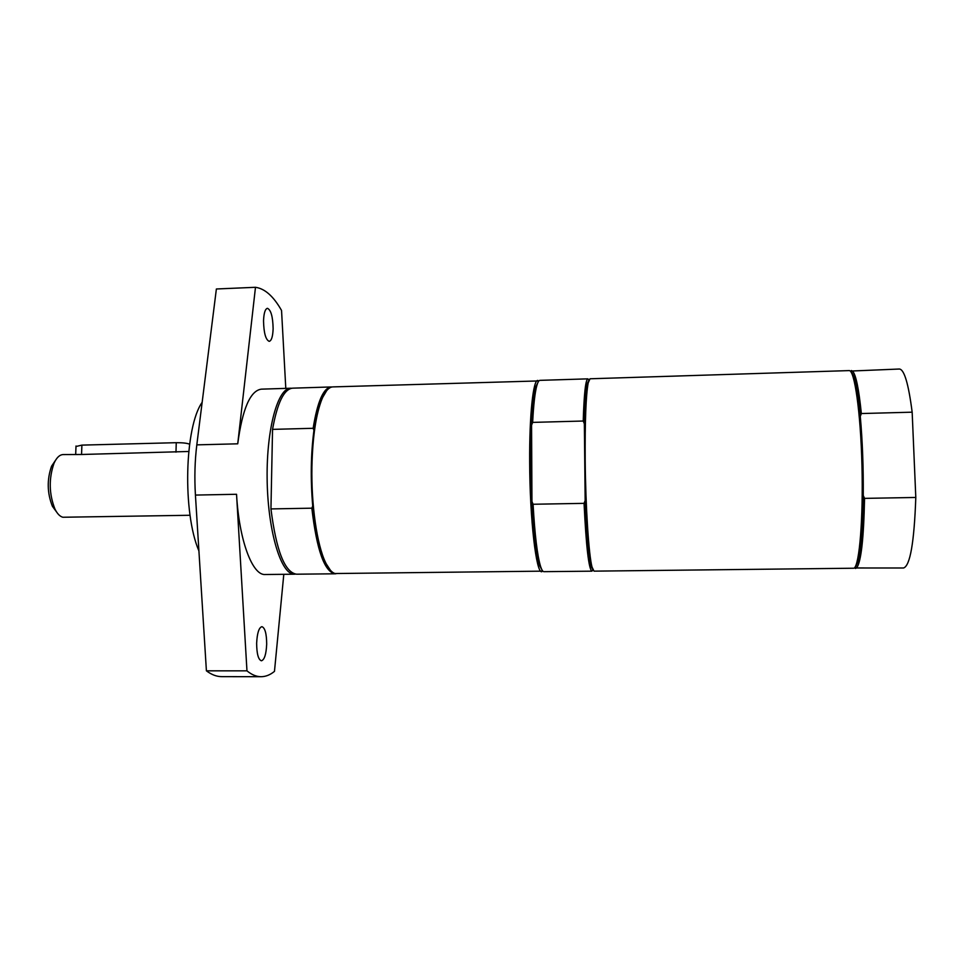 <?xml version="1.0" encoding="UTF-8"?>
<svg xmlns="http://www.w3.org/2000/svg" width="964" height="964" viewBox="0 0 964 964"><rect width="100%" height="100%" fill="white"/><g stroke="black" fill="none" stroke-linecap="round" stroke-linejoin="round"><path stroke-width="1.45" d="M335.978 573.725L335.183 573.797C324.519 572.026 316.746 550.155 311.842 508.185L312.722 506.016C310.444 479.144 310.842 453.923 313.939 430.39L313.143 428.293C317.433 401.542 323.482 387.757 331.279 386.95L332.074 386.974M330.435 570.29L324.784 561.626C319.12 549.275 315.108 530.742 312.722 506.016M313.939 430.39C315.782 417.316 318.265 407.037 321.398 399.542L326.676 390.649M538.888 380.925L332.869 386.901C329.001 387.046 325.41 390.998 322.084 398.783C316.023 413.869 312.637 436.535 311.914 466.793C311.179 505.003 317.048 544.961 325.495 562.361C328.579 568.832 331.761 572.568 335.05 573.532L542.853 571.146M311.842 508.185L270.944 508.92L272.547 429.378L313.143 428.293M270.944 508.92C276.246 550.685 284.766 572.435 296.526 574.195L335.183 573.797M331.279 386.95L292.634 388.167C284.031 389.01 277.331 402.747 272.547 429.378M273.125 328.784C272.812 336.532 271.511 340.726 269.209 341.352C265.69 339.786 263.799 332.942 263.534 320.831C263.859 313.071 265.16 308.902 267.45 308.311C270.98 309.95 272.872 316.77 273.125 328.784M266.691 644.109C266.209 654.219 264.461 659.786 261.437 660.798C258.352 659.738 256.749 653.905 256.641 643.289C257.159 633.143 258.906 627.6 261.895 626.66C264.992 627.769 266.594 633.589 266.691 644.109M272.161 448.73L271.294 491.459M291.658 388.263L290.67 388.227C277.957 387.889 266.558 428.257 267.124 478.072C267.534 527.862 279.837 571.363 292.646 573.966L295.538 574.134M196.813 444.862L216.382 288.983L255.484 287.296L237.734 443.814L196.813 444.862C194.836 460.876 194.379 477.626 195.427 495.074L206.404 670.824C211.55 674.716 216.671 676.656 221.744 676.644L261.111 676.704C265.727 676.668 270.185 674.896 274.475 671.366L283.802 574.315M294.562 574.207L265.221 574.508C252.496 575.701 239.06 540.515 236.542 494.279L246.965 670.848L206.404 670.824M285.79 388.384L281.548 310.468C273.535 296.322 264.847 288.598 255.484 287.296M290.67 388.227L261.34 389.155C250.279 390.661 242.41 408.881 237.734 443.814M202.151 402.313C184.546 427.04 182.437 512.607 198.909 550.926M246.965 670.848C251.712 674.764 256.436 676.716 261.111 676.704M585.16 500.545L584.063 503.353L533.08 504.256L531.959 501.509L531.562 425.148L532.646 422.389L583.22 421.027L584.353 423.738L585.16 500.545C586.594 533.803 588.534 555.65 590.968 566.085L593.029 570.11M538.394 381.587L535.827 386.672C533.863 393.842 532.441 406.663 531.562 425.148L530.887 462.033L531.959 501.509C533.67 533.164 536.201 554.505 539.563 565.531L542.334 570.507M589.052 379.864L587.172 383.973C585.787 390.782 584.859 404.037 584.353 423.738M588.992 380.009L587.907 378.852C585.63 379.491 584.063 393.553 583.22 421.027M584.063 503.353C586.148 546.684 588.775 569.29 591.92 571.17L592.956 569.965M587.907 378.852L539.9 380.358C538.816 380.394 537.792 382.154 536.815 385.636C534.936 392.553 533.538 404.796 532.646 422.389M533.08 504.256C534.815 535.032 537.322 555.794 540.599 566.519C541.72 569.953 542.816 571.676 543.901 571.664L591.92 571.17M537.828 380.431C533.212 379.527 529.357 414.93 529.658 461.901C529.802 519.319 536.249 573.905 541.828 571.688M590.004 378.78L588.185 382.913C585.919 395.361 584.931 421.28 585.196 460.647C585.618 507.426 588.811 555.216 592.041 567.097L594.017 571.146L854.068 568.218C859.43 565.29 863.334 518.608 861.961 465.395C860.647 412.146 854.514 369.61 849.127 370.598L590.004 378.78M850.248 371.08L899.388 369.019C904.268 369.453 908.522 383.841 912.161 412.182L915.8 497.46C914.209 542.443 910.124 565.952 903.533 567.989L854.357 567.977M851.345 370.538L852.538 371.056L851.417 372.176C854.815 375.731 857.767 390.468 860.286 416.4L861.346 413.544L912.161 412.182M915.8 497.46L864.551 498.376L863.262 495.52C862.539 536.996 859.948 560.771 855.478 566.832L856.647 567.904L855.49 568.483M860.286 416.4C862.467 440.946 863.467 467.323 863.262 495.52M852.538 371.056C855.875 374.466 858.816 388.625 861.346 413.544M864.551 498.376C863.72 538.9 861.081 562.072 856.647 567.904M55.49 460.358L51.55 466.214C46.874 479.674 47.152 493.026 52.393 506.281L56.563 511.956M75.987 446.501L81.904 445.115L81.542 454.49L63.118 454.562C59.587 454.755 56.563 457.647 54.032 463.238C48.682 478.662 48.995 493.966 54.984 509.149C57.274 513.74 59.889 516.439 62.829 517.246L190.065 515.27M81.542 454.49L188.739 451.477M81.904 445.115L176.255 442.693C182.847 442.669 187.293 443.175 189.595 444.235M236.542 494.279L195.427 495.074M175.978 452.164L176.255 442.693M324.784 561.626L325.495 562.361M321.398 399.542L322.084 398.783M535.827 386.672L536.815 385.636M539.563 565.531L540.599 566.519M590.968 566.085L592.041 567.097M587.172 383.973L588.185 382.913M52.393 506.281L54.984 509.149M51.55 466.214L54.032 463.238M75.686 454.261L76.011 446.007"/></g></svg>
